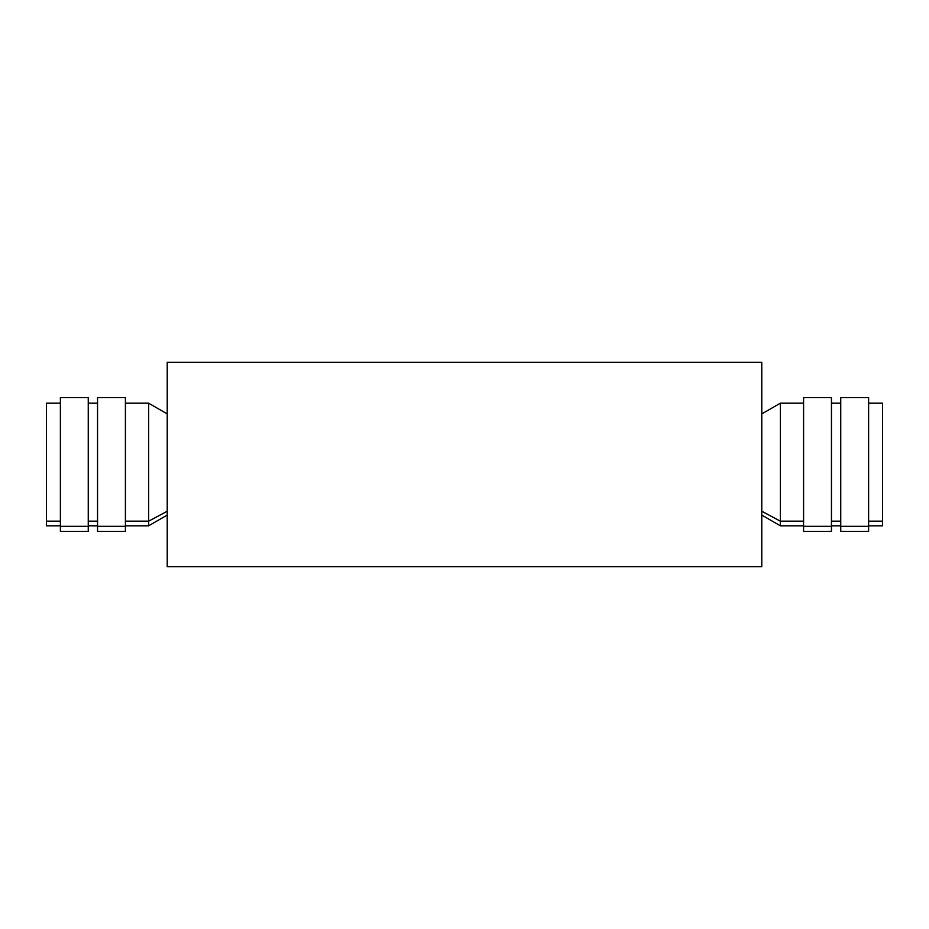 <?xml version="1.0" encoding="UTF-8"?>
<svg xmlns="http://www.w3.org/2000/svg" width="929" height="929" viewBox="0 0 929 929"><rect width="100%" height="100%" fill="white"/><g stroke="black" fill="none" stroke-linecap="round" stroke-linejoin="round"><path stroke-width="1.39" d="M761.78 362.31L167.22 362.31L167.22 566.69L167.22 362.31L761.78 362.31L761.78 566.69L761.78 362.31M167.22 566.69L761.78 566.69L167.22 566.69M761.78 413.916L780.36 403.186L780.36 521.169L761.78 511.252L780.36 521.169L780.36 525.814L780.36 521.169L803.585 521.169L780.36 521.169L780.36 403.186L803.585 403.186M803.585 526.325L803.585 397.612L831.455 397.612L831.455 526.325L803.585 526.325L831.455 526.325L831.455 531.388L803.585 531.388L803.585 402.675M831.455 526.325L831.455 402.675M831.455 521.169L840.745 521.169L831.455 521.169M840.745 526.325L840.745 397.612L868.615 397.612L868.615 526.325L840.745 526.325L868.615 526.325L868.615 531.388L840.745 531.388L840.745 402.675M868.615 526.325L868.615 402.675M868.615 403.186L882.55 403.186L882.55 521.169L868.615 521.169L882.55 521.169L882.55 525.814L868.615 525.814M882.55 521.169L882.55 407.831M167.22 511.252L148.64 521.169L148.64 403.186L148.64 521.169L167.22 511.252M167.22 515.084L148.64 525.814L148.64 521.169L148.64 525.814L125.415 525.814M125.415 521.169L148.64 521.169L125.415 521.169M125.415 526.325L97.545 526.325L97.545 397.612L125.415 397.612L125.415 531.388L97.545 531.388L97.545 526.325L125.415 526.325L125.415 402.675M97.545 526.325L97.545 402.675M88.255 521.169L97.545 521.169L88.255 521.169M88.255 526.325L88.255 531.388L60.385 531.388L60.385 526.325L88.255 526.325L60.385 526.325L60.385 397.612L88.255 397.612L88.255 526.325L88.255 402.675M60.385 526.325L60.385 402.675M60.385 525.814L46.45 525.814L46.45 521.169L60.385 521.169L46.45 521.169L46.45 403.186L60.385 403.186M46.45 521.169L46.45 407.831M761.78 515.084L780.36 525.814L803.585 525.814M840.745 525.814L831.455 525.814M831.455 403.186L840.745 403.186M167.22 413.916L148.64 403.186L125.415 403.186M97.545 525.814L88.255 525.814M88.255 403.186L97.545 403.186"/></g></svg>
